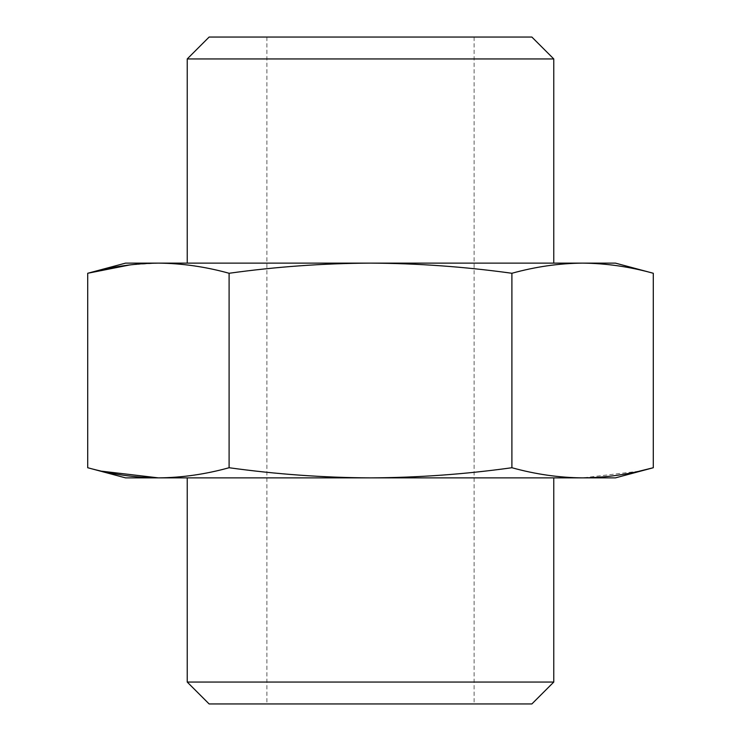 <?xml version="1.0" encoding="UTF-8"?>
<svg xmlns="http://www.w3.org/2000/svg" width="741" height="741" viewBox="0 0 741 741"><rect width="100%" height="100%" fill="white"/><g stroke="black" fill="none" stroke-linecap="round" stroke-linejoin="round"><path stroke-width="0.56" stroke-dasharray="3.71 2.78" d="M370.5 263.12L582.593 263.12C559.029 263.342 535.465 266.732 511.901 273.272C465.163 266.751 418.026 263.37 370.5 263.12C323.354 263.361 276.226 266.741 229.099 273.272C205.535 266.732 181.971 263.342 158.407 263.12L370.5 263.12M582.593 263.12L615.41 263.12M125.59 263.12L158.407 263.12L130.129 264.87M209.129 37.05L531.871 37.05M370.5 37.05L474.11 37.05L370.5 37.05M187.232 58.937L553.768 58.937M229.099 273.272L229.099 467.728C275.837 474.249 322.974 477.63 370.5 477.88C417.646 477.639 464.774 474.259 511.901 467.728C535.465 474.268 559.029 477.658 582.593 477.88L639.159 471.211M125.59 477.88L158.407 477.88C181.971 477.658 205.535 474.268 229.099 467.728M87.707 467.728L101.841 471.211M511.901 273.272L511.901 467.728M209.129 703.95L531.871 703.95M187.232 682.063L553.768 682.063M158.407 477.88L615.41 477.88M266.89 37.05L266.89 703.95M474.11 37.05L474.11 703.95"/><path stroke-width="1.11" d="M639.159 471.211L653.293 467.728L653.293 273.272L615.41 263.12L582.593 263.12C606.166 263.342 629.73 266.732 653.293 273.272C629.73 266.732 606.166 263.342 582.593 263.12L370.5 263.12C417.646 263.361 464.774 266.741 511.901 273.272C535.465 266.732 559.029 263.342 582.593 263.12M158.407 263.12L125.59 263.12L87.707 273.272C111.27 266.732 134.834 263.342 158.407 263.12C181.971 263.342 205.535 266.732 229.099 273.272C275.837 266.751 322.974 263.37 370.5 263.12L158.407 263.12M130.129 264.87L87.707 273.272L87.707 467.728C111.27 474.268 134.834 477.658 158.407 477.88L125.59 477.88L87.707 467.728M187.232 58.937L553.768 58.937L531.871 37.05L209.129 37.05L187.232 58.937L187.232 263.12M101.841 471.211L158.407 477.88C181.971 477.658 205.535 474.268 229.099 467.728L229.099 273.272M511.901 273.272L511.901 467.728C465.163 474.249 418.026 477.63 370.5 477.88C323.354 477.639 276.226 474.259 229.099 467.728M158.407 477.88L615.41 477.88L653.293 467.728C629.73 474.268 606.166 477.658 582.593 477.88C559.029 477.658 535.465 474.268 511.901 467.728M531.871 703.95L209.129 703.95L187.232 682.063L553.768 682.063L531.871 703.95M553.768 58.937L553.768 263.12M187.232 477.88L187.232 682.063M553.768 477.88L553.768 682.063"/></g></svg>
